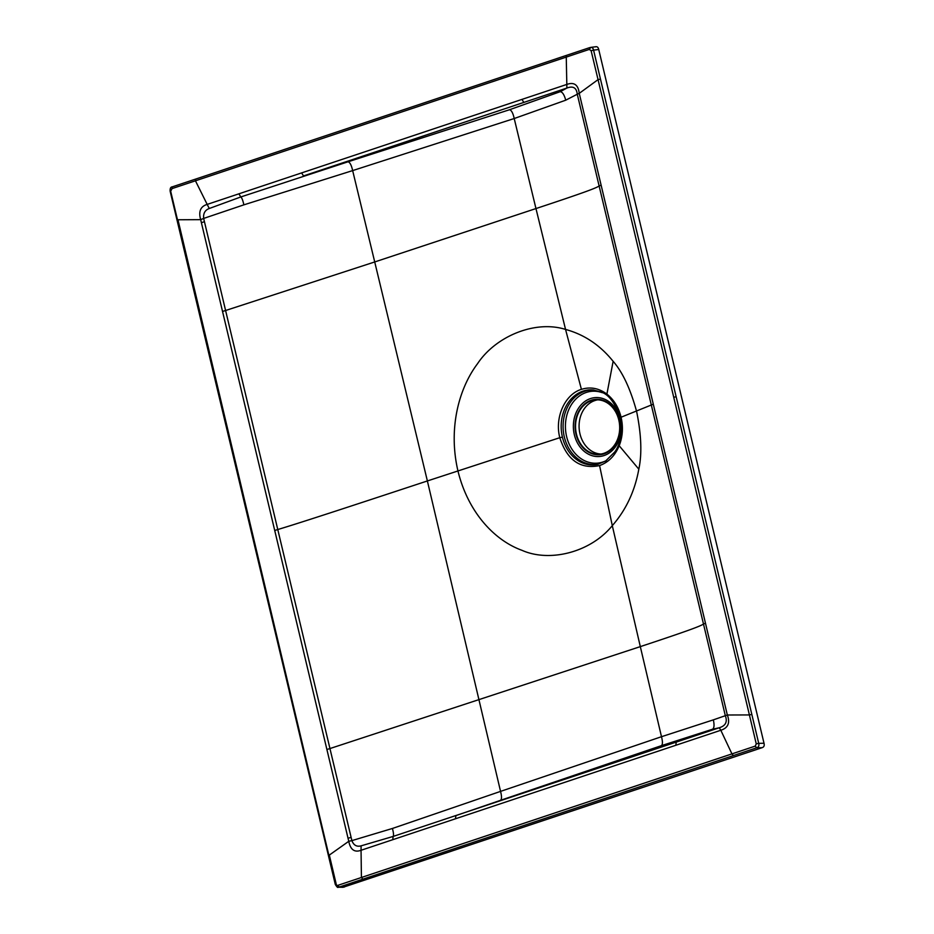 <?xml version="1.0" encoding="UTF-8"?>
<svg xmlns="http://www.w3.org/2000/svg" width="934" height="934" viewBox="0 0 934 934"><rect width="100%" height="100%" fill="white"/><g stroke="black" fill="none" stroke-linecap="round" stroke-linejoin="round"><path stroke-width="1.4" d="M713.354 719.857L661.494 736.704L640.315 646.62L329.947 748.554L351.884 840.623L392.42 828.47L500.554 791.39C501.932 796.772 501.803 799.784 500.192 800.438L661.062 745.776C662.72 745.11 662.86 742.086 661.494 736.704L500.554 791.39L427.375 480.952L374.721 261.952L225.596 310.508L277.772 529.531C300.935 522.655 365.544 501.336 427.375 480.952L559.793 437.696C554.516 417.475 564.872 394.3 581.415 389.35C590.381 386.571 598.869 388.159 606.902 394.113C613.918 399.694 618.647 407.399 621.075 417.229L651.313 405.006L725.344 715.783C727.633 721.83 725.613 725.823 719.285 727.749L676.239 742.11L675.819 745.274L720.814 730.26L719.285 727.749L712.198 729.337C714.148 728.567 714.533 725.403 713.354 719.857L727.341 715L579.243 93.365L598.052 79.624L591.117 50.705L589.272 49.409L195.451 180.811L207.185 204.406L521.954 99.401L523.834 102.413L566.891 88.053C573.114 85.695 576.57 87.761 577.27 94.229L579.243 93.365C578.263 84.842 574.165 81.853 566.95 84.387L521.954 99.401M705.474 623.211L703.489 624.04C700.558 625.99 691.825 629.586 640.315 646.62L612.295 525.655C590.522 552.473 549.601 562.595 522.013 550.336C494.716 540.506 468.109 512.638 457.929 470.864C448.168 428.951 458.582 388.824 477.543 363.688C495.685 336.287 535.1 319.825 565.549 329.433L581.415 389.35M597.503 464.408A37.57 30.437 86.6 0 1 562.42 437.135L559.793 437.696C567.113 460.24 580.376 469.522 599.57 465.564C608.443 462.4 614.981 455.792 619.195 445.74C622.721 436.633 623.34 427.13 621.075 417.229L620.83 417.65M619.195 445.74L638.821 469.16C634.863 491.121 626.025 509.952 612.295 525.655L599.57 465.564M348.043 161.792L509.544 109.733C511.458 110.2 513.023 113.131 514.214 118.525L352.655 170.595C351.464 165.201 349.923 162.271 348.043 161.792L240.785 196.957L209.263 208.504C205.013 210.115 203.145 213.419 203.659 218.428L243.856 204.85L352.655 170.595L374.721 261.952L535.964 208.562L565.549 329.433C584.229 334.5 600.083 345.125 613.136 361.318C622.593 372.141 630.427 388.859 636.626 411.497C641.354 434.719 642.09 453.936 638.821 469.16M661.062 745.776L712.198 729.337M326.9 749.5L274.724 530.477L277.772 529.531L329.947 748.554L326.9 749.5L348.767 841.301C350.413 849.706 354.511 852.695 361.049 850.279L361.423 877.493L731.941 753.89L720.814 730.26C728.088 727.96 730.271 722.869 727.341 715L749.407 714.93L756.248 743.861L755.244 746.103L731.941 753.89L733.365 755.583L339.474 886.985L335.82 884.428M755.244 746.103L756.727 747.784C758.618 747.165 759.284 745.682 758.712 743.347L756.248 743.861M595.075 46.934C596.978 46.256 598.204 47.12 598.729 49.49L764.012 743.254C764.607 745.624 763.942 747.107 762.027 747.702L343.035 887.3M597.783 399.834A27.238 22.054 -93.4 0 0 594.9 400.546A27.238 22.054 -93.4 0 0 579.29 429.955A27.238 22.054 -93.4 0 0 600.982 454.029M603.878 453.317A27.238 22.054 -93.4 0 0 619.335 422.833A27.238 22.054 -93.4 0 0 596.009 399.857A27.238 22.054 -93.4 0 0 591.35 400.756A27.238 22.054 -93.4 0 0 575.893 431.239A27.238 22.054 -93.4 0 0 599.219 454.228A27.238 22.054 -93.4 0 0 603.878 453.317M589.272 49.409L590.802 47.365L589.914 47.599C591.806 46.957 593.02 47.809 593.58 50.156L591.117 50.705M653.286 404.188L651.313 405.006L599.126 185.983C596.196 187.944 587.463 191.528 535.964 208.562L514.214 118.525L565.724 100.195L577.27 94.229L599.126 185.983L601.111 185.154M509.544 109.733L560.283 91.66L566.891 88.053L566.226 55.456L589.552 47.669M565.724 100.195C564.311 94.848 562.49 92.011 560.283 91.66M204.429 221.72L201.382 222.666L222.537 311.454L225.596 310.508L203.659 218.428L200.67 219.653C198.358 211.469 200.53 206.391 207.185 204.406L209.263 208.504M566.226 55.456L195.72 179.059L195.451 180.811L172.043 188.598L172.3 186.858C170.677 186.94 169.965 188.388 170.14 191.213L335.283 884.381C336.835 886.996 337.828 887.942 338.26 887.23L344.307 887.055M172.043 188.598L170.677 191.237L177.577 220.179M201.382 222.666L200.67 219.653L177.974 219.77L328.92 855.486M676.239 742.11L393.132 836.444L361.096 845.842C356.741 847.01 353.671 845.27 351.884 840.623L348.767 841.301L329.328 855.077L336.182 883.996M361.096 845.842L361.049 850.279L675.819 745.274M362.847 879.186L361.423 877.493L338.026 885.292M597.491 464.408L605.617 461.034L614.747 451.986C619.23 445.892 623.702 433.271 620.293 417.603C614.992 402.519 608.314 393.903 600.282 391.766L593.102 389.945A37.57 30.437 -93.4 0 0 562.42 437.135M606.902 394.113L613.136 361.318M455.477 818.779L455.897 815.615L500.192 800.438M762.027 747.702L756.727 747.784L733.365 755.583M576.009 434.24A27.787 22.509 86.6 0 1 591.222 400.219A27.787 22.509 86.6 0 1 619.219 419.833A27.787 22.509 -93.4 0 1 604.006 453.854A27.787 22.509 -93.4 0 1 576.009 434.24M574.34 434.719A29.526 23.91 86.6 0 1 590.51 398.561A29.526 23.91 86.6 0 1 620.246 419.401A29.526 23.91 -93.4 0 1 604.088 455.547A29.526 23.91 -93.4 0 1 574.34 434.719M602.337 392.724A36.041 29.188 86.6 0 0 573.756 401.375A36.041 29.188 86.6 0 0 566.611 436.563A36.041 29.188 -93.4 0 0 606.353 460.555M598.274 464.221A37.313 30.227 -93.4 0 1 564.323 436.972A37.313 30.227 86.6 0 1 593.896 390.038M598.729 49.49L593.58 50.156L600.469 79.098L598.052 79.624L749.407 714.93L751.823 714.405L758.712 743.347L764.012 743.254M751.823 714.405L600.469 79.098M676.146 396.752L673.729 397.277M301.612 172.907L303.492 175.931L523.834 102.413M243.856 204.85C242.945 200.483 241.918 197.856 240.785 196.957L238.894 193.828M222.537 311.454L274.724 530.477M351.091 837.343L348.043 838.288M392.42 828.47C393.588 832.824 393.821 835.475 393.132 836.444L392.759 839.701M595.95 46.712L590.79 47.365M195.708 179.059L172.3 186.858M338.236 887.23L343.07 887.3"/></g></svg>
